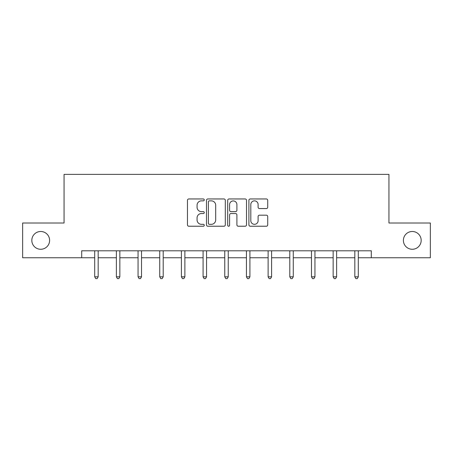 <?xml version="1.0" encoding="UTF-8"?>
<svg xmlns="http://www.w3.org/2000/svg" width="453" height="453" viewBox="0 0 453 453"><rect width="100%" height="100%" fill="white"/><g stroke="black" fill="none" stroke-linecap="round" stroke-linejoin="round"><path stroke-width="0.68" d="M204.269 199.903A0.957 0.957 0 0 0 203.312 198.952L188.822 198.952A1.365 1.365 0 0 0 187.457 200.317L187.457 224.864A1.365 1.365 0 0 0 188.822 226.228L203.312 226.228A0.957 0.957 0 0 0 204.269 225.277A0.957 0.957 0 0 0 203.312 224.32L201.438 224.32A4.366 4.366 0 0 1 197.072 219.954L197.072 217.91A4.366 4.366 0 0 1 201.438 213.544L203.312 213.544A0.957 0.957 0 0 0 204.269 212.593A0.957 0.957 0 0 0 203.312 211.636L201.438 211.636A4.366 4.366 0 0 1 197.072 207.27L197.072 205.226A4.366 4.366 0 0 1 201.438 200.86L203.312 200.86A0.957 0.957 0 0 0 204.269 199.903M403.391 240.384A8.896 8.896 0 0 0 412.287 249.275A8.896 8.896 0 0 0 421.177 240.384A8.896 8.896 0 0 0 412.287 231.489A8.896 8.896 0 0 0 403.391 240.384M31.823 240.384A8.896 8.896 0 0 0 40.713 249.275A8.896 8.896 0 0 0 49.609 240.384A8.896 8.896 0 0 0 40.713 231.489A8.896 8.896 0 0 0 31.823 240.384M266.364 208.567A1.365 1.365 0 0 0 267.723 207.202L267.723 200.317A1.365 1.365 0 0 0 266.364 198.952L250.266 198.952A1.365 1.365 0 0 0 248.901 200.317L248.901 224.864A1.365 1.365 0 0 0 250.266 226.228L266.364 226.228A1.365 1.365 0 0 0 267.723 224.864L267.723 216.545A1.365 1.365 0 0 0 266.364 215.181L259.473 215.181A1.365 1.365 0 0 0 258.108 216.545L258.108 220.673A3.647 3.647 0 0 1 254.461 224.32A3.647 3.647 0 0 1 250.815 220.673L250.815 204.507A3.647 3.647 0 0 1 254.461 200.86A3.647 3.647 0 0 1 258.108 204.507L258.108 207.202A1.365 1.365 0 0 0 259.473 208.567L266.364 208.567M81.704 257.751L22.65 257.751L22.65 223.012L64.06 223.012L64.06 174.377L388.94 174.377L388.94 223.012L430.35 223.012L430.35 257.751L371.296 257.751L371.296 250.803L81.704 250.803L81.704 257.751L94.7 257.751M225.305 200.317A1.365 1.365 0 0 0 223.941 198.952L207.848 198.952A1.365 1.365 0 0 0 206.483 200.317L206.483 224.864A1.365 1.365 0 0 0 207.848 226.228L223.941 226.228A1.365 1.365 0 0 0 225.305 224.864L225.305 200.317M229.059 198.952L245.152 198.952A1.365 1.365 0 0 1 246.517 200.317L246.517 224.864A1.365 1.365 0 0 1 245.152 226.228L238.267 226.228A1.365 1.365 0 0 1 236.902 224.864L236.902 214.909A1.365 1.365 0 0 0 235.537 213.544L230.968 213.544A1.365 1.365 0 0 0 229.603 214.909L229.603 225.277A0.957 0.957 0 0 1 228.646 226.228A0.957 0.957 0 0 1 227.695 225.277L227.695 200.317A1.365 1.365 0 0 1 229.059 198.952M98.171 257.751L116.376 257.751M119.852 257.751L138.052 257.751M141.529 257.751L159.733 257.751M163.205 257.751L181.41 257.751M184.881 257.751L203.086 257.751M206.562 257.751L224.762 257.751M228.238 257.751L246.438 257.751M249.914 257.751L268.119 257.751M271.59 257.751L289.795 257.751M293.267 257.751L311.471 257.751M314.948 257.751L333.148 257.751M336.624 257.751L354.829 257.751M358.3 257.751L371.296 257.751M209.348 200.86A0.957 0.957 0 0 0 208.391 201.817L208.391 223.363A0.957 0.957 0 0 0 209.348 224.32L211.325 224.32A4.366 4.366 0 0 0 215.69 219.954L215.69 205.226A4.366 4.366 0 0 0 211.325 200.86L209.348 200.86M236.902 204.575A3.647 3.647 0 0 0 233.25 200.928A3.647 3.647 0 0 0 229.603 204.575L229.603 210.271A1.365 1.365 0 0 0 230.968 211.636L235.537 211.636A1.365 1.365 0 0 0 236.902 210.271L236.902 204.575M98.358 250.803L98.273 251.007A1.387 1.387 0 0 0 98.171 251.528L98.171 276.817L94.7 276.817L94.7 251.528A1.387 1.387 0 0 0 94.598 251.007L94.518 250.803M98.171 276.817L97.129 278.623L95.742 278.623L94.7 276.817M120.034 250.803L119.949 251.007A1.387 1.387 0 0 0 119.852 251.528L119.852 276.817L116.376 276.817L116.376 251.528A1.387 1.387 0 0 0 116.274 251.007L116.195 250.803M119.852 276.817L118.811 278.623L117.418 278.623L116.376 276.817M141.71 250.803L141.63 251.007A1.387 1.387 0 0 0 141.529 251.528L141.529 276.817L138.052 276.817L138.052 251.528A1.387 1.387 0 0 0 137.955 251.007L137.871 250.803M141.529 276.817L140.487 278.623L139.094 278.623L138.052 276.817M163.386 250.803L163.306 251.007A1.387 1.387 0 0 0 163.205 251.528L163.205 276.817L159.733 276.817L159.733 251.528A1.387 1.387 0 0 0 159.632 251.007L159.547 250.803M163.205 276.817L162.163 278.623L160.775 278.623L159.733 276.817M185.067 250.803L184.983 251.007A1.387 1.387 0 0 0 184.881 251.528L184.881 276.817L181.41 276.817L181.41 251.528A1.387 1.387 0 0 0 181.308 251.007L181.228 250.803M184.881 276.817L183.839 278.623L182.451 278.623L181.41 276.817M206.744 250.803L206.659 251.007A1.387 1.387 0 0 0 206.562 251.528L206.562 276.817L203.086 276.817L203.086 251.528A1.387 1.387 0 0 0 202.984 251.007L202.904 250.803M206.562 276.817L205.515 278.623L204.127 278.623L203.086 276.817M228.42 250.803L228.335 251.007A1.387 1.387 0 0 0 228.238 251.528L228.238 276.817L224.762 276.817L224.762 251.528A1.387 1.387 0 0 0 224.665 251.007L224.58 250.803M228.238 276.817L227.196 278.623L225.804 278.623L224.762 276.817M250.096 250.803L250.016 251.007A1.387 1.387 0 0 0 249.914 251.528L249.914 276.817L246.438 276.817L246.438 251.528A1.387 1.387 0 0 0 246.341 251.007L246.256 250.803M249.914 276.817L248.873 278.623L247.485 278.623L246.438 276.817M271.772 250.803L271.692 251.007A1.387 1.387 0 0 0 271.59 251.528L271.59 276.817L268.119 276.817L268.119 251.528A1.387 1.387 0 0 0 268.017 251.007L267.933 250.803M271.59 276.817L270.549 278.623L269.161 278.623L268.119 276.817M293.453 250.803L293.368 251.007A1.387 1.387 0 0 0 293.267 251.528L293.267 276.817L289.795 276.817L289.795 251.528A1.387 1.387 0 0 0 289.694 251.007L289.614 250.803M293.267 276.817L292.225 278.623L290.837 278.623L289.795 276.817M315.129 250.803L315.045 251.007A1.387 1.387 0 0 0 314.948 251.528L314.948 276.817L311.471 276.817L311.471 251.528A1.387 1.387 0 0 0 311.37 251.007L311.29 250.803M314.948 276.817L313.906 278.623L312.513 278.623L311.471 276.817M336.805 250.803L336.726 251.007A1.387 1.387 0 0 0 336.624 251.528L336.624 276.817L333.148 276.817L333.148 251.528A1.387 1.387 0 0 0 333.051 251.007L332.966 250.803M336.624 276.817L335.582 278.623L334.189 278.623L333.148 276.817M358.482 250.803L358.402 251.007A1.387 1.387 0 0 0 358.3 251.528L358.3 276.817L354.829 276.817L354.829 251.528A1.387 1.387 0 0 0 354.727 251.007L354.642 250.803M358.3 276.817L357.258 278.623L355.871 278.623L354.829 276.817"/></g></svg>
